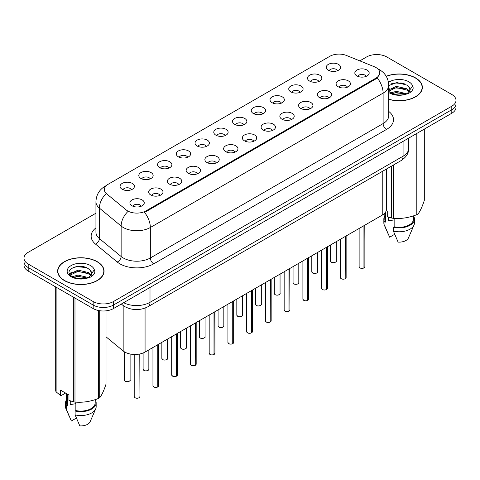 <?xml version="1.0" encoding="UTF-8"?>
<svg xmlns="http://www.w3.org/2000/svg" width="480" height="480" viewBox="0 0 480 480"><rect width="100%" height="100%" fill="white"/><g stroke="black" fill="none" stroke-linecap="round" stroke-linejoin="round"><path stroke-width="0.72" d="M309.594 81.066A7.176 4.146 180 0 1 308.172 79.89A7.176 4.146 180 0 1 310.548 74.742A7.176 4.146 180 0 1 319.746 75.204A7.176 4.146 180 0 1 321.168 79.89A7.176 4.146 180 0 1 309.594 81.066M318.87 81.492A4.308 2.484 0 0 0 317.712 80.28A4.308 2.484 0 0 0 313.47 79.65A4.308 2.484 0 0 0 310.47 81.492M290.85 91.884A7.176 4.146 180 0 1 289.428 90.714A7.176 4.146 180 0 1 291.804 85.56A7.176 4.146 180 0 1 301.002 86.022A7.176 4.146 180 0 1 302.424 90.714A7.176 4.146 180 0 1 290.85 91.884M300.126 92.316A4.308 2.484 0 0 0 298.974 91.104A4.308 2.484 0 0 0 294.726 90.474A4.308 2.484 0 0 0 291.726 92.316M272.106 102.708A7.176 4.146 180 0 1 270.684 101.532A7.176 4.146 180 0 1 273.06 96.384A7.176 4.146 180 0 1 282.258 96.846A7.176 4.146 180 0 1 283.68 101.532A7.176 4.146 180 0 1 272.106 102.708M281.382 103.134A4.308 2.484 0 0 0 280.23 101.928A4.308 2.484 0 0 0 275.988 101.292A4.308 2.484 0 0 0 272.982 103.134M253.362 113.526A7.176 4.146 180 0 1 251.94 112.356A7.176 4.146 180 0 1 254.316 107.208A7.176 4.146 180 0 1 263.514 107.67A7.176 4.146 180 0 1 264.936 112.356A7.176 4.146 180 0 1 253.362 113.526M262.638 113.958A4.308 2.484 0 0 0 261.486 112.746A4.308 2.484 0 0 0 257.244 112.116A4.308 2.484 0 0 0 254.238 113.958M234.618 124.35A7.176 4.146 180 0 1 233.196 123.18A7.176 4.146 180 0 1 235.572 118.026A7.176 4.146 180 0 1 244.77 118.488A7.176 4.146 180 0 1 246.192 123.18A7.176 4.146 180 0 1 234.618 124.35M243.894 124.782A4.308 2.484 0 0 0 242.742 123.57A4.308 2.484 0 0 0 238.5 122.94A4.308 2.484 0 0 0 235.494 124.782M215.874 135.168A7.176 4.146 180 0 1 214.452 133.998A7.176 4.146 180 0 1 216.828 128.85A7.176 4.146 180 0 1 226.026 129.312A7.176 4.146 180 0 1 227.454 133.998A7.176 4.146 180 0 1 215.874 135.168M225.15 135.6A4.308 2.484 0 0 0 223.998 134.388A4.308 2.484 0 0 0 219.756 133.758A4.308 2.484 0 0 0 216.75 135.6M197.136 145.992A7.176 4.146 180 0 1 195.708 144.822A7.176 4.146 180 0 1 198.084 139.668A7.176 4.146 180 0 1 207.282 140.13A7.176 4.146 180 0 1 208.71 144.822A7.176 4.146 180 0 1 197.136 145.992M206.412 146.424A4.308 2.484 0 0 0 205.254 145.212A4.308 2.484 0 0 0 201.012 144.582A4.308 2.484 0 0 0 198.006 146.424M178.392 156.816A7.176 4.146 180 0 1 176.964 155.64A7.176 4.146 180 0 1 179.34 150.492A7.176 4.146 180 0 1 188.538 150.954A7.176 4.146 180 0 1 189.966 155.64A7.176 4.146 180 0 1 178.392 156.816M187.668 157.242A4.308 2.484 0 0 0 186.51 156.03A4.308 2.484 0 0 0 182.268 155.4A4.308 2.484 0 0 0 179.262 157.242M159.648 167.634A7.176 4.146 180 0 1 158.22 166.464A7.176 4.146 180 0 1 160.602 161.316A7.176 4.146 180 0 1 169.794 161.778A7.176 4.146 180 0 1 171.222 166.464A7.176 4.146 180 0 1 159.648 167.634M168.924 168.066A4.308 2.484 0 0 0 167.766 166.854A4.308 2.484 0 0 0 163.524 166.224A4.308 2.484 0 0 0 160.518 168.066M140.904 178.458A7.176 4.146 180 0 1 139.476 177.282A7.176 4.146 180 0 1 141.858 172.134A7.176 4.146 180 0 1 151.05 172.596A7.176 4.146 180 0 1 152.478 177.282A7.176 4.146 180 0 1 140.904 178.458M150.18 178.884A4.308 2.484 0 0 0 149.022 177.678A4.308 2.484 0 0 0 144.78 177.048A4.308 2.484 0 0 0 141.774 178.884M122.16 189.276A7.176 4.146 180 0 1 120.732 188.106A7.176 4.146 180 0 1 123.114 182.958A7.176 4.146 180 0 1 132.306 183.42A7.176 4.146 180 0 1 133.734 188.106A7.176 4.146 180 0 1 122.16 189.276M131.436 189.708A4.308 2.484 0 0 0 130.278 188.496A4.308 2.484 0 0 0 126.036 187.866A4.308 2.484 0 0 0 123.036 189.708M328.338 70.242A7.176 4.146 180 0 1 326.916 69.072A7.176 4.146 180 0 1 329.292 63.918A7.176 4.146 180 0 1 338.49 64.38A7.176 4.146 180 0 1 339.912 69.072A7.176 4.146 180 0 1 328.338 70.242M337.614 70.674A4.308 2.484 0 0 0 336.456 69.462A4.308 2.484 0 0 0 332.214 68.832A4.308 2.484 0 0 0 329.214 70.674M338.184 86.748A7.176 4.146 180 0 1 336.762 85.578A7.176 4.146 180 0 1 339.138 80.424A7.176 4.146 180 0 1 348.336 80.886A7.176 4.146 180 0 1 349.758 85.578A7.176 4.146 180 0 1 338.184 86.748M347.46 87.18A4.308 2.484 0 0 0 346.302 85.968A4.308 2.484 0 0 0 342.06 85.338A4.308 2.484 0 0 0 339.06 87.18M319.44 97.572A7.176 4.146 180 0 1 318.018 96.396A7.176 4.146 180 0 1 320.394 91.248A7.176 4.146 180 0 1 329.592 91.71A7.176 4.146 180 0 1 331.014 96.396A7.176 4.146 180 0 1 319.44 97.572M328.716 97.998A4.308 2.484 0 0 0 327.558 96.786A4.308 2.484 0 0 0 323.316 96.156A4.308 2.484 0 0 0 320.316 97.998M300.696 108.39A7.176 4.146 180 0 1 299.274 107.22A7.176 4.146 180 0 1 301.65 102.066A7.176 4.146 180 0 1 310.848 102.528A7.176 4.146 180 0 1 312.27 107.22A7.176 4.146 180 0 1 300.696 108.39M309.972 108.822A4.308 2.484 0 0 0 308.814 107.61A4.308 2.484 0 0 0 304.572 106.98A4.308 2.484 0 0 0 301.572 108.822M281.952 119.214A7.176 4.146 180 0 1 280.53 118.038A7.176 4.146 180 0 1 282.906 112.89A7.176 4.146 180 0 1 292.104 113.352A7.176 4.146 180 0 1 293.526 118.038A7.176 4.146 180 0 1 281.952 119.214M291.228 119.64A4.308 2.484 0 0 0 290.076 118.428A4.308 2.484 0 0 0 285.828 117.798A4.308 2.484 0 0 0 282.828 119.64M263.208 130.032A7.176 4.146 180 0 1 261.786 128.862A7.176 4.146 180 0 1 264.162 123.714A7.176 4.146 180 0 1 273.36 124.176A7.176 4.146 180 0 1 274.782 128.862A7.176 4.146 180 0 1 263.208 130.032M272.484 130.464A4.308 2.484 0 0 0 271.332 129.252A4.308 2.484 0 0 0 267.09 128.622A4.308 2.484 0 0 0 264.084 130.464M244.464 140.856A7.176 4.146 180 0 1 243.042 139.686A7.176 4.146 180 0 1 245.418 134.532A7.176 4.146 180 0 1 254.616 134.994A7.176 4.146 180 0 1 256.038 139.686A7.176 4.146 180 0 1 244.464 140.856M253.74 141.282A4.308 2.484 0 0 0 252.588 140.076A4.308 2.484 0 0 0 248.346 139.446A4.308 2.484 0 0 0 245.34 141.282M225.72 151.674A7.176 4.146 180 0 1 224.298 150.504A7.176 4.146 180 0 1 226.674 145.356A7.176 4.146 180 0 1 235.872 145.818A7.176 4.146 180 0 1 237.294 150.504A7.176 4.146 180 0 1 225.72 151.674M234.996 152.106A4.308 2.484 0 0 0 233.844 150.894A4.308 2.484 0 0 0 229.602 150.264A4.308 2.484 0 0 0 226.596 152.106M206.976 162.498A7.176 4.146 180 0 1 205.554 161.328A7.176 4.146 180 0 1 207.93 156.174A7.176 4.146 180 0 1 217.128 156.636A7.176 4.146 180 0 1 218.55 161.328A7.176 4.146 180 0 1 206.976 162.498M216.252 162.93A4.308 2.484 0 0 0 215.1 161.718A4.308 2.484 0 0 0 210.858 161.088A4.308 2.484 0 0 0 207.852 162.93M188.238 173.322A7.176 4.146 180 0 1 186.81 172.146A7.176 4.146 180 0 1 189.186 166.998A7.176 4.146 180 0 1 198.384 167.46A7.176 4.146 180 0 1 199.812 172.146A7.176 4.146 180 0 1 188.238 173.322M197.508 173.748A4.308 2.484 0 0 0 196.356 172.536A4.308 2.484 0 0 0 192.114 171.906A4.308 2.484 0 0 0 189.108 173.748M169.494 184.14A7.176 4.146 180 0 1 168.066 182.97A7.176 4.146 180 0 1 170.442 177.816A7.176 4.146 180 0 1 179.64 178.284A7.176 4.146 180 0 1 181.068 182.97A7.176 4.146 180 0 1 169.494 184.14M178.77 184.572A4.308 2.484 0 0 0 177.612 183.36A4.308 2.484 0 0 0 173.37 182.73A4.308 2.484 0 0 0 170.364 184.572M150.75 194.964A7.176 4.146 180 0 1 149.322 193.788A7.176 4.146 180 0 1 151.704 188.64A7.176 4.146 180 0 1 160.896 189.102A7.176 4.146 180 0 1 162.324 193.788A7.176 4.146 180 0 1 150.75 194.964M160.026 195.39A4.308 2.484 0 0 0 158.868 194.184A4.308 2.484 0 0 0 154.626 193.554A4.308 2.484 0 0 0 151.62 195.39M132.006 205.782A7.176 4.146 180 0 1 130.578 204.612A7.176 4.146 180 0 1 132.96 199.464A7.176 4.146 180 0 1 142.152 199.926A7.176 4.146 180 0 1 143.58 204.612A7.176 4.146 180 0 1 132.006 205.782M141.282 206.214A4.308 2.484 0 0 0 140.124 205.002A4.308 2.484 0 0 0 135.882 204.372A4.308 2.484 0 0 0 132.876 206.214M356.928 75.924A7.176 4.146 180 0 1 355.506 74.754A7.176 4.146 180 0 1 357.882 69.606A7.176 4.146 180 0 1 367.08 70.068A7.176 4.146 180 0 1 368.502 74.754A7.176 4.146 180 0 1 356.928 75.924M366.204 76.356A4.308 2.484 0 0 0 365.046 75.144A4.308 2.484 0 0 0 360.804 74.514A4.308 2.484 0 0 0 357.804 76.356M374.25 66.708A12.918 7.458 180 0 1 375.978 67.548A12.918 7.458 180 0 1 379.758 72.822A12.918 7.458 180 0 1 375.978 78.096L145.908 210.924A12.918 7.458 180 0 1 126.192 209.928L106.686 193.842A12.918 7.458 180 0 1 104.346 189.564A12.918 7.458 180 0 1 108.132 184.29L329.844 56.286A12.918 7.458 180 0 1 346.392 55.446L374.25 66.708M386.436 169.056L386.436 209.268A14.352 8.286 180 0 1 382.23 215.124L145.068 352.05A14.352 8.286 180 0 1 123.162 350.94L106.014 336.804M388.722 99.342A23.208 13.398 0 0 0 422.358 87.372A23.208 13.398 0 0 0 415.56 77.898A23.208 13.398 0 0 0 386.214 76.254M97.26 261.672A23.208 13.398 0 0 0 71.97 258.768A23.208 13.398 0 0 0 57.642 271.146A23.208 13.398 0 0 0 64.44 280.62A23.208 13.398 0 0 0 89.73 283.524A23.208 13.398 0 0 0 104.052 271.146A23.208 13.398 0 0 0 97.26 261.672M57.882 272.352A23.208 13.398 0 0 0 57.804 272.706M379.794 73.212L377.262 77.94L376.008 78.852L145.944 211.674M95.934 213.21L28.206 252.312A14.352 8.286 0 0 0 24 258.174L24 265.206A14.352 8.286 0 0 0 28.206 271.068L93.162 308.568L93.162 305.052A14.352 8.286 0 0 0 113.466 305.052L451.794 109.722A14.352 8.286 0 0 0 456 103.86A14.352 8.286 0 0 1 451.794 109.722L113.466 305.052A14.352 8.286 0 0 1 93.162 305.052L28.206 267.552L93.162 305.052L93.162 301.536A14.352 8.286 0 0 0 113.466 301.536L451.794 106.206A14.352 8.286 0 0 0 456 100.344A14.352 8.286 0 0 0 451.794 94.482L386.838 56.982A14.352 8.286 0 0 0 366.534 56.982L359.802 60.87M24 261.69A14.352 8.286 0 0 0 28.206 267.552A14.352 8.286 0 0 1 24 261.69M24 258.174A14.352 8.286 0 0 0 28.206 264.036L93.162 301.536M103.896 272.706A23.208 13.398 0 0 0 103.818 272.352M422.196 88.938A23.208 13.398 0 0 0 422.118 88.578M93.162 308.568A14.352 8.286 0 0 0 113.466 308.568L451.794 113.238A14.352 8.286 0 0 0 456 107.376L456 100.344M363.924 267.96C362.22 268.506 360.906 268.488 359.994 267.906L359.13 266.694A2.868 1.656 0 0 0 359.97 267.864A2.868 1.656 0 0 0 363.942 267.912L363.876 267.954A2.778 1.602 180 0 1 360.042 267.906M363.942 267.798L364.122 225.582M363.942 267.912L363.942 225.684M345.18 278.778C343.476 279.33 342.162 279.312 341.25 278.73L340.386 277.512A2.868 1.656 0 0 0 341.226 278.688A2.868 1.656 0 0 0 345.198 278.736L345.132 278.772A2.778 1.602 180 0 1 341.298 278.724M345.198 278.616L345.378 236.406M345.198 278.736L345.198 236.508M326.436 289.602C324.732 290.148 323.418 290.136 322.506 289.548L321.642 288.336A2.868 1.656 0 0 0 322.488 289.506A2.868 1.656 0 0 0 326.454 289.56L326.388 289.596A2.778 1.602 180 0 1 322.554 289.548M326.454 289.44L326.634 247.224M326.454 289.56L326.454 247.326M307.692 300.42C305.988 300.972 304.674 300.954 303.762 300.372L302.898 299.154A2.868 1.656 0 0 0 303.744 300.33A2.868 1.656 0 0 0 307.71 300.378L307.644 300.414A2.778 1.602 180 0 1 303.81 300.366M307.71 300.258L307.89 258.048M307.71 300.378L307.71 258.15M288.948 311.244C287.244 311.79 285.936 311.778 285.018 311.196L284.16 309.978A2.868 1.656 0 0 0 285 311.148A2.868 1.656 0 0 0 288.966 311.202L288.9 311.238A2.778 1.602 180 0 1 285.066 311.19M288.966 311.082L289.146 268.866M288.966 311.202L288.966 268.968M388.722 99.186A22.968 13.26 0 0 0 422.118 87.372A22.968 13.26 0 0 0 415.392 78A22.968 13.26 0 0 0 386.292 76.386M389.094 217.284A10.818 6.246 0 0 0 388.548 218.346M388.548 217.092L388.548 220.824L394.152 219.906M390.804 92.874L396.354 91.308L406.914 93.828M404.118 93.624L395.502 92.886L392.076 93.504L396.354 92.55L405.714 94.344M388.722 89.904L396.354 86.346L406.8 88.788L409.314 91.404M388.722 91.146L396.354 87.588L406.8 90.03L408.894 91.992M388.722 91.278L390.48 92.688C394.668 94.956 399.618 95.538 405.324 94.428L408.36 93.54C411.282 92.04 412.902 90.168 413.226 87.924L412.626 85.986L409.968 89.718A10.818 6.246 0 0 0 408.744 86.832L409.962 89.868M408.744 86.832L406.812 85.068L397.02 82.56L388.722 85.524M409.806 90.462L407.166 93.648M386.232 210.642L387.27 211.242L387.27 216.594L391.65 218.052A25.836 14.916 0 0 0 393.288 218.304C401.094 218.988 408.936 217.776 416.814 214.668A25.836 14.916 0 0 0 418.008 213.972C420.102 211.356 422.202 206.832 424.314 200.394L424.314 129.102M394.152 218.364L394.152 226.8A14.352 8.286 0 0 0 413.508 219.03L413.508 215.85M394.152 226.8L393.414 227.226A15.312 8.838 0 0 0 414.462 219.03A15.312 8.838 0 0 0 413.508 215.952M393.414 227.226L393.414 231.132A15.312 8.838 0 0 0 414.006 225.078A15.312 8.838 0 0 0 414.462 222.936L414.462 219.03M393.414 231.132L398.1 242.1A9.57 5.526 0 0 0 408.438 237.948L414.006 225.078M416.814 214.668L416.814 133.434M418.008 132.744L418.008 213.972M393.288 165.096L393.288 218.304M391.65 218.052L391.65 166.044M384.798 213.108L384.798 219.03A14.352 8.286 0 0 0 385.698 221.916L385.698 211.89M384.798 215.952A15.312 8.838 0 0 0 383.838 219.03A15.312 8.838 0 0 0 384.954 222.342L385.698 221.916M383.838 219.03L383.838 222.936A15.312 8.838 0 0 0 384.294 225.078A15.312 8.838 0 0 0 384.954 226.248L384.954 222.342M394.686 234.306L389.64 237.216L384.954 226.248M391.26 83.82L395.502 82.962L404.232 83.73M392.064 88.548L395.502 87.924L404.118 88.662M408.84 90.672L409.494 91.104M409.806 91.326L410.688 92.058M388.722 89.232L389.592 88.8M64.608 280.518A22.968 13.26 0 0 0 89.64 283.392A22.968 13.26 0 0 0 103.818 271.146A22.968 13.26 0 0 0 97.086 261.768A22.968 13.26 0 0 0 72.06 258.894A22.968 13.26 0 0 0 57.882 271.146A22.968 13.26 0 0 0 64.608 280.518M70.794 401.052A10.818 6.246 0 0 0 70.248 402.114M70.248 400.86L70.248 404.592L75.852 403.68M72.498 276.648L78.048 275.076L88.608 277.596M85.818 277.392L77.196 276.654L73.776 277.272L78.048 276.318L87.408 278.112M70.074 274.638L70.398 273.702L78.048 270.114L88.5 272.556L91.008 275.178M70.374 274.998L78.048 271.356L88.5 273.798L90.594 275.766M90.444 270.606L88.506 268.836C78.534 261.786 61.926 270.99 72.18 276.456C76.368 278.73 81.312 279.306 87.024 278.196L90.06 277.314C92.982 275.814 94.602 273.942 94.92 271.698L94.326 269.76L91.668 273.486A10.818 6.246 0 0 0 90.444 270.606L91.656 273.636M91.5 274.23L88.866 277.416M65.58 393.06L61.29 395.538L60.504 395.484L60.504 390.126L68.964 395.01L68.964 400.368L73.35 401.82A25.836 14.916 0 0 0 74.982 402.078C82.794 402.762 90.636 401.544 98.508 398.436A25.836 14.916 0 0 0 99.708 397.746C101.802 395.13 103.902 390.6 106.014 384.162L106.014 310.848M75.852 402.138L75.852 410.568A14.352 8.286 0 0 0 95.202 402.798L95.202 399.618M75.852 410.568L75.114 410.994A15.312 8.838 0 0 0 96.162 402.798A15.312 8.838 0 0 0 95.202 399.726M75.114 410.994L75.114 414.906A15.312 8.838 0 0 0 95.706 408.852A15.312 8.838 0 0 0 96.162 406.71L96.162 402.798M75.114 414.906L79.794 425.874A9.57 5.526 0 0 0 90.132 421.722L95.706 408.852M98.508 398.436L98.508 310.518M99.708 310.734L99.708 397.746M74.982 298.074L74.982 402.078M73.35 401.82L73.35 297.126M56.124 287.184L56.124 391.878L60.504 395.484M56.124 391.878A25.836 14.916 0 0 1 55.686 390.936L55.686 286.932M66.492 393.588L66.492 402.798A14.352 8.286 0 0 0 67.392 405.684L67.392 394.104M66.492 399.726A15.312 8.838 0 0 0 65.538 402.798A15.312 8.838 0 0 0 66.654 406.116L67.392 405.684M65.538 402.798L65.538 406.71A15.312 8.838 0 0 0 65.994 408.852A15.312 8.838 0 0 0 66.654 410.022L66.654 406.116M76.386 418.074L71.34 420.99L66.654 410.022M72.96 267.588L77.196 266.73L85.926 267.498M69.684 274.062L70.458 273.606M73.758 272.316L77.196 271.692L85.818 272.43M90.534 274.446L91.188 274.872M91.5 275.1L92.388 275.832M69.456 273.6L71.286 272.574M270.204 322.068C268.5 322.614 267.192 322.596 266.274 322.014L265.416 320.802A2.868 1.656 0 0 0 266.256 321.972A2.868 1.656 0 0 0 270.222 322.02L270.162 322.062A2.778 1.602 180 0 1 266.322 322.008M270.222 321.906L270.402 279.69M270.222 322.02L270.222 279.792M251.46 332.886C249.756 333.438 248.448 333.42 247.53 332.838L246.672 331.62A2.868 1.656 0 0 0 247.512 332.796A2.868 1.656 0 0 0 251.478 332.844L251.418 332.88A2.778 1.602 180 0 1 247.578 332.832M251.478 332.724L251.658 290.514M251.478 332.844L251.478 290.616M232.716 343.71C231.012 344.256 229.704 344.238 228.786 343.656L227.928 342.444A2.868 1.656 0 0 0 228.768 343.614A2.868 1.656 0 0 0 232.734 343.662L232.674 343.704A2.778 1.602 180 0 1 228.834 343.656M232.734 343.548L232.914 301.332M232.734 343.662L232.734 301.434M213.972 354.528C212.268 355.08 210.96 355.062 210.042 354.48L209.184 353.262A2.868 1.656 0 0 0 210.024 354.438A2.868 1.656 0 0 0 213.996 354.486L213.93 354.522A2.778 1.602 180 0 1 210.09 354.474M213.996 354.366L214.17 312.156M213.996 354.486L213.996 312.258M195.228 365.352C193.524 365.898 192.216 365.886 191.298 365.304L190.44 364.086A2.868 1.656 0 0 0 191.28 365.256A2.868 1.656 0 0 0 195.252 365.31L195.186 365.346A2.778 1.602 180 0 1 191.346 365.298M195.252 365.19L195.426 322.974M195.252 365.31L195.252 323.076M176.484 376.176C174.78 376.722 173.472 376.704 172.554 376.122L171.696 374.91A2.868 1.656 0 0 0 172.536 376.08A2.868 1.656 0 0 0 176.508 376.128L176.442 376.164A2.778 1.602 180 0 1 172.602 376.116M176.508 376.014L176.682 333.798M176.508 376.128L176.508 333.9M157.74 386.994C156.036 387.546 154.728 387.528 153.81 386.946L152.952 385.728A2.868 1.656 0 0 0 153.792 386.898A2.868 1.656 0 0 0 157.764 386.952L157.698 386.988A2.778 1.602 180 0 1 153.858 386.94M157.764 386.832L157.938 344.616M157.764 386.952L157.764 344.718M139.002 397.818C137.292 398.364 135.984 398.346 135.072 397.764L134.208 396.552A2.868 1.656 0 0 0 135.048 397.722A2.868 1.656 0 0 0 139.02 397.77L138.954 397.812A2.778 1.602 180 0 1 135.12 397.764M139.02 397.656L139.194 354.102M139.02 397.77L139.02 354.132M145.908 210.924L145.908 211.698M375.978 78.096L375.978 78.87M382.23 171.48L382.23 215.124M123.162 305.544L123.162 350.94M145.068 308.088L145.068 352.05M388.722 111.396A23.922 13.812 180 0 1 386.496 129.45L153.726 263.838A4.782 2.76 60 0 1 150.342 257.976L383.112 123.588A19.14 11.052 0 0 0 388.722 115.776L388.722 85.302A19.14 11.052 180 0 1 383.112 93.114A16.746 9.666 -120 0 0 377.262 77.94M153.726 263.838A23.922 13.812 180 0 1 119.892 263.838A23.922 13.812 180 0 1 117.21 261.996L95.478 244.074A23.922 13.812 180 0 1 95.934 227.862M123.276 257.976A19.14 11.052 0 0 0 150.342 257.976L150.342 227.508A19.14 11.052 180 0 1 123.276 227.508A19.14 11.052 180 0 1 121.134 226.032L99.396 208.11A19.14 11.052 180 0 1 95.934 201.768L95.934 232.242A19.14 11.052 0 0 0 99.396 238.578L121.134 256.5A19.14 11.052 0 0 0 123.276 257.976M144.492 212.328A16.746 9.666 60 0 1 150.342 227.508L383.112 93.114L383.112 123.588A4.782 2.76 60 0 0 386.496 129.45M106.11 185.802A16.746 9.666 -120 0 0 105.006 186.288C99.282 189.726 96.258 194.886 95.934 201.768M105.852 193.896A16.746 11.202 129.5 0 0 99.396 208.11L99.396 238.578A4.782 3.198 -50.5 0 1 95.478 244.074M127.656 211.752A16.746 11.202 129.5 0 0 121.134 226.032L121.134 256.5A4.782 3.198 -50.5 0 1 117.21 261.996M113.466 301.536L113.466 308.568M451.794 106.206L451.794 113.238M28.206 264.036L28.206 271.068M123.63 302.7A19.14 11.052 0 0 0 150.006 302.322L403.074 156.21A19.14 11.052 0 0 0 408.684 148.398C408.822 153.144 406.29 157.212 401.094 160.59L148.02 306.702A9.57 5.526 60 0 0 150.006 302.322L150.006 287.472M403.074 141.366L403.074 156.21A9.57 5.526 60 0 1 401.094 160.59M121.554 303.9A9.57 6.402 129.5 0 0 122.544 305.058L121.308 304.038M364.122 267.81A2.868 1.656 0 0 0 364.872 266.694L364.872 225.144M331.386 262.182A2.868 1.656 0 0 0 334.512 262.542A2.868 1.656 0 0 0 336.282 261.006C337.242 261.732 333.27 263.502 331.404 262.224L330.54 261.006A2.868 1.656 0 0 0 331.386 262.182M335.412 262.2A2.778 1.602 180 0 1 331.452 262.218M345.378 278.634A2.868 1.656 0 0 0 346.128 277.512L346.128 235.968M326.634 289.452A2.868 1.656 0 0 0 327.384 288.336L327.384 246.792M307.89 300.276A2.868 1.656 0 0 0 308.64 299.154L308.64 257.61M289.146 311.1A2.868 1.656 0 0 0 289.896 309.978L289.896 268.434M312.642 273A2.868 1.656 0 0 0 315.768 273.36A2.868 1.656 0 0 0 317.538 271.83C318.498 272.556 314.526 274.32 312.66 273.048L311.802 271.83A2.868 1.656 0 0 0 312.642 273M316.668 273.018A2.778 1.602 180 0 1 312.708 273.042M293.898 283.824A2.868 1.656 0 0 0 297.024 284.184A2.868 1.656 0 0 0 298.8 282.648C299.754 283.374 295.782 285.144 293.916 283.866L293.058 282.648A2.868 1.656 0 0 0 293.898 283.824M297.924 283.842A2.778 1.602 180 0 1 293.964 283.86M275.154 294.642A2.868 1.656 0 0 0 278.28 295.002A2.868 1.656 0 0 0 280.056 293.472C281.01 294.198 277.038 295.968 275.172 294.69L274.314 293.472A2.868 1.656 0 0 0 275.154 294.642M279.18 294.666A2.778 1.602 180 0 1 275.22 294.684M402.342 83.118A19.14 11.052 0 0 0 400.434 82.992M412.626 85.986A13.686 7.902 0 0 0 408.828 81.786A13.686 7.902 0 0 0 388.482 82.422M388.722 92.49A13.686 7.902 0 0 0 389.472 92.964A13.686 7.902 0 0 0 405.324 94.428M84.036 266.892A19.14 11.052 0 0 0 82.134 266.76M94.326 269.76A13.686 7.902 0 0 0 90.528 265.554A13.686 7.902 0 0 0 71.172 265.554A13.686 7.902 0 0 0 71.172 276.732A13.686 7.902 0 0 0 87.024 278.196M270.402 321.918A2.868 1.656 0 0 0 271.158 320.802L271.158 279.252M251.658 332.742A2.868 1.656 0 0 0 252.414 331.62L252.414 290.076M232.914 343.56A2.868 1.656 0 0 0 233.67 342.444L233.67 300.9M256.41 305.466A2.868 1.656 0 0 0 259.536 305.826A2.868 1.656 0 0 0 261.312 304.296C262.266 305.022 258.294 306.786 256.428 305.508L255.57 304.296A2.868 1.656 0 0 0 256.41 305.466M260.436 305.484A2.778 1.602 180 0 1 256.476 305.508M237.666 316.29A2.868 1.656 0 0 0 240.792 316.644A2.868 1.656 0 0 0 242.568 315.114C243.522 315.84 239.55 317.61 237.684 316.332L236.826 315.114A2.868 1.656 0 0 0 237.666 316.29M241.692 316.308A2.778 1.602 180 0 1 237.732 316.326M218.922 327.108A2.868 1.656 0 0 0 222.048 327.468A2.868 1.656 0 0 0 223.824 325.938C224.778 326.664 220.806 328.428 218.94 327.15L218.082 325.938A2.868 1.656 0 0 0 218.922 327.108M222.948 327.126A2.778 1.602 180 0 1 218.988 327.15M214.17 354.384A2.868 1.656 0 0 0 214.926 353.262L214.926 311.718M195.426 365.208A2.868 1.656 0 0 0 196.182 364.086L196.182 322.542M176.682 376.026A2.868 1.656 0 0 0 177.438 374.91L177.438 333.36M157.938 386.85A2.868 1.656 0 0 0 158.694 385.728L158.694 344.184M139.194 397.668A2.868 1.656 0 0 0 139.95 396.552L139.95 353.952M200.178 337.932A2.868 1.656 0 0 0 203.304 338.292A2.868 1.656 0 0 0 205.08 336.756C206.034 337.482 202.062 339.252 200.196 337.974L199.338 336.756A2.868 1.656 0 0 0 200.178 337.932M204.204 337.95A2.778 1.602 180 0 1 200.244 337.968M181.434 348.75A2.868 1.656 0 0 0 184.566 349.11A2.868 1.656 0 0 0 186.336 347.58C187.29 348.306 183.318 350.07 181.452 348.798L180.594 347.58A2.868 1.656 0 0 0 181.434 348.75M185.46 348.774A2.778 1.602 180 0 1 181.5 348.792M162.69 359.574A2.868 1.656 0 0 0 165.822 359.934A2.868 1.656 0 0 0 167.592 358.404C168.552 359.13 164.574 360.894 162.708 359.616L161.85 358.404A2.868 1.656 0 0 0 162.69 359.574M166.716 359.592A2.778 1.602 180 0 1 162.756 359.61M143.946 370.398A2.868 1.656 0 0 0 147.078 370.752A2.868 1.656 0 0 0 148.848 369.222C149.808 369.948 145.83 371.718 143.97 370.44L143.106 369.222A2.868 1.656 0 0 0 143.946 370.398M147.972 370.416A2.778 1.602 180 0 1 144.018 370.434M125.202 381.216A2.868 1.656 0 0 0 128.334 381.576A2.868 1.656 0 0 0 130.104 380.046C131.064 380.772 127.086 382.536 125.226 381.258L124.362 380.046A2.868 1.656 0 0 0 125.202 381.216M129.228 381.234A2.778 1.602 180 0 1 125.274 381.258M379.758 72.822L379.758 73.752M388.722 85.302C388.398 78.42 385.374 73.26 379.644 69.822L377.832 68.898M106.548 185.4L105.006 186.288M148.02 306.702C140.322 310.572 132.618 310.572 124.92 306.702L122.544 305.058M408.684 148.398L408.684 138.126M359.13 266.694L359.13 228.462M364.872 266.694L364.098 267.858M336.282 261.006L336.282 241.65M330.54 261.006L330.54 244.968M340.386 277.512L340.386 239.286M346.128 277.512L345.354 278.676M321.642 288.336L321.642 250.104M327.384 288.336L326.61 289.5M302.898 299.154L302.898 260.928M308.64 299.154L307.866 300.318M284.16 309.978L284.16 271.746M289.896 309.978L289.128 311.142M317.538 271.83L317.538 252.474M311.802 271.83L311.802 255.786M298.8 282.648L298.8 263.298M293.058 282.648L293.058 266.61M280.056 293.472L280.056 274.116M274.314 293.472L274.314 277.434M422.118 89.292L422.118 87.372M387.876 233.352L384.294 225.078M103.818 273.06L103.818 271.146M69.576 417.12L65.994 408.852M57.882 273.06L57.882 271.146M265.416 320.802L265.416 282.57M271.158 320.802L270.384 321.966M246.672 331.62L246.672 293.388M252.414 331.62L251.64 332.784M227.928 342.444L227.928 304.212M233.67 342.444L232.896 343.608M261.312 304.296L261.312 284.94M255.57 304.296L255.57 288.252M242.568 315.114L242.568 295.758M236.826 315.114L236.826 299.076M223.824 325.938L223.824 306.582M218.082 325.938L218.082 309.894M209.184 353.262L209.184 315.036M214.926 353.262L214.152 354.426M190.44 364.086L190.44 325.854M196.182 364.086L195.408 365.25M171.696 374.91L171.696 336.678M177.438 374.91L176.664 376.068M152.952 385.728L152.952 347.496M158.694 385.728L157.92 386.892M134.208 396.552L134.208 354.468M139.95 396.552L139.176 397.716M205.08 336.756L205.08 317.4M199.338 336.756L199.338 320.718M186.336 347.58L186.336 328.224M180.594 347.58L180.594 331.542M167.592 358.404L167.592 339.048M161.85 358.404L161.85 342.36M148.848 369.222L148.848 349.866M143.106 369.222L143.106 352.998M130.104 380.046L130.104 353.994M124.362 380.046L124.362 351.804"/></g></svg>
